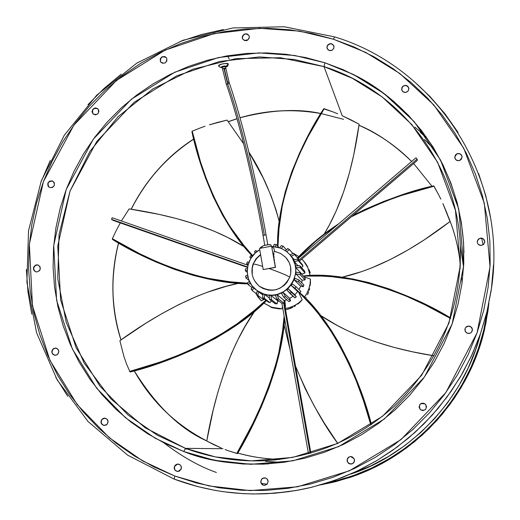 <?xml version="1.0" encoding="UTF-8"?>
<svg xmlns="http://www.w3.org/2000/svg" width="520" height="520" viewBox="0 0 520 520"><rect width="100%" height="100%" fill="white"/><g stroke="black" fill="none" stroke-linecap="round" stroke-linejoin="round"><path stroke-width="0.78" d="M218.732 65.865L218.725 65.832C221.332 63.687 224.497 63.096 228.228 64.044L225.544 67.255L226.623 66.612L228.228 64.044C229.164 62.452 217.269 64.454 218.725 65.832L219.069 66.69L221 67.464L219.069 66.69M222.365 67.808L220.961 67.308L222.319 66.424L225.024 65.943L226.668 66.293C224.185 65.741 222.294 66.131 221 67.464L222.352 67.808M225.427 66.638L223.893 66.417L222.242 67.145L225.427 66.606L225.752 68.452L224.412 69.134L227.5 81.855L229.158 82.556L227.799 84.39C239.681 117.409 255.281 182.475 264.368 235.105L266.071 235.034L267.781 244.751L266.071 235.034L264.368 235.105C255.281 182.475 239.681 117.409 227.799 84.39L223.906 68.328L222.586 69.056M263.055 235.586L264.771 245.284L263.055 235.586L264.368 235.105L263.055 235.586C253.227 179.576 238.856 119.71 226.135 83.668L222.567 69.004L223.906 68.328L227.799 84.39L226.142 83.688L227.799 84.39L229.158 82.556M267.793 244.751L266.071 235.034C256.204 178.893 241.878 118.944 229.171 82.596L225.407 66.553L225.732 68.406L223.906 68.328L225.752 68.465M229.197 59.007L227.572 55.971M222.242 67.1L222.567 68.959M244.562 40.58L248.047 39.852M279.37 308.906L281.814 308.828L271.55 307.197L272.305 307.756L279.37 308.906L272.305 307.756L263.861 303.056L271.55 307.197L276.601 308.477L281.814 308.828L279.37 308.906M302.204 299.812C297.512 304.596 291.876 307.502 285.298 308.529L289.296 307.658L294.021 305.806L298.37 303.167L302.204 299.812L300.137 302.088L302.204 299.812L298.552 292.052L291.245 285.467L295.016 288.223L299.377 292.584L297.408 291.298L291.245 285.467L295.016 288.223L299.839 292.806L300.853 291.343L296.056 286.715L295.016 288.223L296.056 286.715L292.286 283.953L291.245 285.467L292.286 283.953L296.056 286.715L300.853 291.343L299.884 292.864L298.545 292.052L302.204 299.812M297.875 304.115L300.137 302.088L297.875 304.115M294.171 306.644L295.438 305.87L294.171 306.644M290.173 308.51L292.864 307.339L287.404 309.355L290.173 308.51M285.512 309.751L287.404 309.355L285.512 309.751M270.927 244.959L270.901 244.816C267.475 244.556 264.459 245.108 261.853 246.474L262.113 247.949M275.32 266.494L275.476 267.391L268.931 268.483C280.325 272.558 287.267 275.47 289.757 277.212C292.103 269.828 290.778 263.237 285.786 257.445L289.224 262.613L290.531 266.656L290.771 273.046L289.757 277.212C287.267 275.47 280.325 272.558 268.931 268.483L263.218 269.581L268.931 268.483L263.218 269.581L259.512 248.456L271.603 246.123L259.512 248.456L263.218 269.581L275.476 267.391L268.931 268.483L275.334 267.254L271.603 246.123L274.086 248.736L271.603 246.123L275.32 266.494M275.028 264.739L275.171 265.61L275.028 264.739M274.638 262.19L274.892 263.874L274.638 262.19M274.228 259.064L274.417 260.585L274.228 259.064M273.962 256.353L274.079 257.647L273.962 256.353M273.851 252.993L273.884 255.19L273.851 252.993M274.365 251.433L273.949 252.038L274.203 251.466L275.256 251.589L280.566 253.461L285.786 257.445M276.679 252.011L274.326 251.427M260.572 254.52L256.042 258.713L253.045 264.115C253.519 263.764 256.731 264.517 262.659 266.383C256.731 264.517 253.519 263.764 253.045 264.115C250.419 272.786 252.486 280.131 259.252 286.15C272.272 293.462 282.438 290.485 289.757 277.212L287.04 282.288L284.459 285.149L279.682 288.366L276.081 289.686L272.298 290.277L268.489 290.121L263.036 288.502L259.786 286.559M263.51 294.119L256.555 290.264C242.97 280.586 244.822 257.582 259.74 249.763L255.288 252.993L250.744 258.538L247.982 265.142L247.228 272.233L248.56 279.214L251.869 285.486L256.867 290.498L264.745 294.515L269.211 297.98L264.745 294.515L263.51 294.119M271.999 246.539L279.767 247.858L282.152 248.833L286.533 251.518L289.679 254.436C306.696 271.538 285.519 302.998 263.127 293.826L267.748 294.95L272.512 295.152L277.238 294.418L283.861 291.623L287.716 288.736L290.947 285.168L293.423 281.041L295.529 274.17L295.783 269.392L295.1 264.673L292.389 258.102L289.562 254.306L286.039 251.147L281.964 248.749L277.492 247.195L271.999 246.539M258.98 291.961L262.782 294.879L257.471 290.959L258.98 291.961L258.317 293.202L258.98 291.961M247.949 265.258L112.138 217.737L247.949 265.258M248.892 262.217L247.364 262.041M246.747 263.75L248.319 263.945L246.681 263.647L248.053 264.862L246.747 263.75M247.507 267.442L113.055 220.369L111.534 219.375L247.578 267L111.534 219.375L112.138 217.737L111.534 219.375L113.055 220.369L247.507 267.442M276.783 299.273L281.892 303.361L283.634 303.03L278.57 298.935L276.783 299.273L278.57 298.935L277.251 294.781L275.457 295.146L276.783 299.273L281.892 303.361L308.477 453.804L281.892 303.361L283.634 303.03L278.454 298.786L277.251 294.781L283.887 300.261L310.882 453.135L283.887 300.261L277.251 294.781L275.457 295.146L276.783 299.273M304.642 271.154L299.93 265.831L300.248 267.611L304.954 272.883L301.892 274.099L295.9 267.651L300.248 267.611L304.922 272.772L304.61 271.037L299.93 265.831L297.921 265.629L294.294 261.619L298.136 260.611L303.017 266.045L302.263 264.453L297.518 259.064L294.3 259.682L291.181 256.217L294.457 254.482L299.221 259.838L293.43 253.175L290.03 254.826L291.181 256.217L294.6 254.553L299.221 259.838L417.118 159.107L417.332 160.388L299.37 261.17L417.332 160.388L417.118 159.107L299.221 259.838L298.084 258.499L415.948 157.794L417.118 159.107L415.948 157.794L298.09 258.499M245.505 268.911L247.351 268.619L245.55 268.853L245.343 270.719L247.221 270.433L245.343 270.719M247.234 272.317L245.408 270.829L247.234 272.317M245.564 276.114L247.526 275.139L245.609 275.997L245.875 277.901L247.884 276.913L245.875 277.901M249.015 280.417L245.941 277.999L249.015 280.417M247.488 283.049L249.405 281.307L247.507 282.854L248.248 284.694L250.218 282.913L248.248 284.694M252.011 287.586L248.306 284.758L252.011 287.586M252.323 290.635L252.577 289.757L252.35 290.661L256.276 293.599L256.315 294.262L257.471 290.959L256.276 293.592L252.35 290.661L251.154 289.244L252.817 286.689L251.128 288.964L252.304 290.608M252.577 289.757L254.026 288.022L252.577 289.757M263.673 299.676L261.267 300.833L263.673 299.676L262.217 298.668L263.666 299.669L264.583 299.234L263.659 299.663L256.315 294.262L262.36 298.701M257.797 295.288L258.317 293.202L257.797 295.288M263.022 293.943L262.587 297.733L268.314 302.042L269.971 302.627L264.29 298.331L262.587 297.733L268.314 302.042L269.971 302.627L264.29 298.331L264.745 294.515L264.29 298.331L262.587 297.733L263.022 293.943M270.017 302.647L271.388 300.846L270.094 302.647L268.353 302.062M276.926 303.862L275.1 303.706L277.089 303.758L277.823 300.918L270.978 295.471L269.159 295.367L269.568 299.442L271.375 299.579L270.978 295.471L277.823 300.918L276.861 303.836L271.375 299.579L269.568 299.442L275.1 303.706L276.861 303.836L271.375 299.579L270.978 295.471L269.159 295.367L269.458 299.293L275.21 303.726M290.563 300.82L289.588 298.077L283.14 292.507L281.495 293.319L283.738 297.239L285.389 296.445L283.14 292.507L281.495 293.319L283.738 297.239L288.886 301.567L290.485 300.794L285.389 296.445L283.738 297.239L288.886 301.567L290.485 300.794L285.389 296.445L283.14 292.507L289.588 298.077L290.563 300.82L288.958 301.594M296.342 296.784L294.931 297.901L296.309 296.725L294.534 294.522L288.262 288.808L286.877 290.017L289.959 293.469L291.356 292.279L288.262 288.808L294.534 294.522L296.342 296.784L291.356 292.279L289.959 293.469L294.931 297.901L296.283 296.745L288.262 288.808L286.877 290.017L294.957 297.882M300.898 291.401L299.884 292.864M294.32 279.975L298.558 281.866L303.316 286.702L300.378 286L294.32 279.975L298.558 281.866L303.284 286.631L303.882 284.96L299.175 280.15L298.558 281.866L299.013 280.026L294.944 278.252L294.32 279.975L294.944 278.252L299.175 280.15L303.882 284.96L303.225 286.735L300.378 286L294.32 279.975M303.914 285.031L303.316 286.695M295.906 273.904L300.177 274.729L305.045 279.89L301.906 280.137L295.906 273.904L300.339 274.839L305.012 279.793L305.162 278.031L300.495 273.019L300.339 274.839L300.333 272.909L296.069 272.084L295.906 273.904L296.069 272.084L300.495 273.019L305.162 278.031L304.941 279.968L301.906 280.137L295.906 273.904M305.195 278.128L305.045 279.864M293.43 253.175L290.03 254.826L294.294 259.682L293.54 259.974L294.294 261.619L297.934 265.629L295.594 265.856L295.9 267.651L300.248 267.611L299.93 265.831L295.594 265.856L295.9 267.651L301.892 274.099L304.85 273.019L304.61 271.037L304.954 272.831M303.017 266.045L301.496 267.572L303.043 266.084L298.292 260.695L297.518 259.064L298.292 260.695L294.294 261.619L293.54 259.974L297.518 259.064L302.263 264.453L303.017 266.045M302.289 264.492L303.036 266.078M289.406 249.574L286.819 251.745L289.302 249.535L292.643 253.247L289.439 249.6L287.82 248.521L285.37 250.672L287.95 248.586M283.088 246.129L281.411 248.502L283.036 246.123L286.267 249.652L283.159 246.181L281.372 245.537L279.734 247.852L281.372 245.537M276.088 244.458L275.281 246.779L276.081 244.458L279.058 247.631L276.088 244.458L274.163 244.387L273.481 246.591L274.274 244.328M260.455 247.553L260.507 248.261L260.344 247.5L261.898 246.747M255.827 250.452L257.01 251.563L255.827 250.452L254.442 251.635L255.405 252.889L254.534 251.7M249.782 257.14L250.952 258.206L249.789 257.153L250.822 255.639L252.155 256.445L250.894 255.73M250.088 257.296L251.114 257.946L250.088 257.296M277.784 301.171L279.168 301.184L277.784 301.171M283.933 300.593L286.735 299.761L283.933 300.593M289.731 298.422L293.085 296.257L289.731 298.422M294.781 294.82L297.733 291.512L294.781 294.82M299.019 289.575L300.722 286.111L299.019 289.575M301.762 282.789L302.218 280.144L301.762 282.789M302.231 274.885L302.12 274.04L302.231 274.885M294.138 259.74L292.968 258.824M274.573 251.466L274.086 248.736L274.573 251.466M260.637 254.865L256.919 258.187L253.929 262.762M253.233 264.446L252.278 268.144L252.239 273.851M254.735 280.976L258.317 285.363M285.688 257.342L280.631 253.533M248.924 262.23L247.299 261.944M310.219 453.323L283.634 303.03L310.219 453.323M261.892 246.558L264.108 245.447L269.159 244.634L270.901 244.816L271.167 246.201M292.389 252.961L292.89 253.162L292.389 252.961M293.748 253.533L298.857 256.536L293.748 253.533M303.55 260.897L301.834 259.064L304.909 262.613L307.502 266.909L309.303 271.603L310.122 275.483L307.879 267.709L303.55 260.897L305.877 263.894L303.713 261.086M307.339 275.535L303.271 275.997L316.758 275.502L337.025 276.744L352.872 279.006L368.706 282.542L389.279 288.958L408.766 296.692L426.666 305.065L450.671 318C418.34 297.745 355.459 271.811 307.339 275.535M304.07 276.861L310.401 279.071L310.037 284.115L308.802 289.042L306.728 293.683L304.512 297.102C308.471 291.714 310.433 285.708 310.401 279.071L310.459 282.315L310.401 279.071L304.07 276.861M302.569 295.113L299.624 292.734L302.569 295.113L308.971 301.86L321.919 317.304L331.208 330.278L339.664 344.116L349.459 363.35L357.663 382.7L364.371 401.349L371.416 424.522C362.336 387.043 336.583 326.313 302.569 295.113M285.382 305.728L284.837 300.437L284.187 302.25L284.837 300.437L284.726 305.298L284.837 300.437L285.279 308.425L285.382 305.728M282.516 306.878L281.814 308.828L282.516 306.878M265.935 301.145L250.926 314.171L242.587 320.664L229.3 329.986L215.391 338.442L196.436 348.185L177.71 356.291L159.939 362.875L130.078 372.015L126.51 363.961L123.877 356.317L119.88 340.672L123.877 356.317L126.51 363.961L130.078 372.015C162.948 364.423 228.995 338.806 265.935 301.145M261.267 300.833L257.992 297.043L255.613 293.105L261.267 300.833M129.136 208.904C157.521 213.161 207.331 223.047 244.381 246.87L227.611 237.393L213.974 231.12L195.358 224.172L176.878 218.667L159.218 214.403L129.136 208.904L121.394 220.981L129.136 208.904M247.852 283.868L225.206 281.846L209.319 279.227L193.713 275.516L173.849 269.165L155.428 261.768L138.827 253.948L112.444 239.421C138.548 255.983 195.299 283.212 247.852 283.868M112.366 238.719L139.854 253.806L157.235 261.892L176.52 269.451L197.301 275.808L208.104 278.317L230.029 281.775L247.546 283.192C194.994 282.451 138.417 255.229 112.366 238.719L112.444 239.421L112.366 238.719L115.986 230.978L112.366 238.719M120.289 222.905L115.986 230.978L120.289 222.905M307.619 266.708L305.877 263.894L307.619 266.708M310.226 272.747L309.075 269.666L310.226 272.747M310.2 285.538L310.459 282.315L310.2 285.538M309.225 290.245L309.627 288.697L309.225 290.245M307.574 294.69L308.75 291.759L307.574 294.69M305.624 298.259L306.118 297.459L305.624 298.259M270.816 307.222L272.305 307.756L270.816 307.222M264.284 303.368L265.005 303.882M213.928 444.73L206.752 441.025L221.332 448.038L213.928 444.73M225.121 449.547L228.963 450.95L225.121 449.547M236.802 453.44L228.963 450.95L237.53 453.59L236.802 453.44L252.792 423.534L261.346 404.982L269.36 384.735L276.127 363.324L278.831 352.372L282.639 330.499L284.135 316.036C282.016 366.438 253.962 424.976 236.802 453.44M237.53 453.59C254.332 425.522 281.905 368.687 284.609 318.714L282.653 335.504L279.773 351.384L275.788 367.224L269.035 387.751L261.203 407.128L252.928 424.879L237.53 453.59M254.82 310.967L245.557 325.663L238.056 339.391L231.439 353.613L223.99 372.892L217.958 391.944L213.174 410.111L206.752 441.025C212.089 408.98 226.109 351.195 254.82 310.967M298.987 292.338C333.827 322.699 361.777 386.178 370.857 424.912L363.363 400.361L356.285 380.952L347.594 360.867L337.175 341.036L331.286 331.507L318.383 313.762L311.662 305.728L298.987 292.338M284.043 324.552L290.173 350.207L284.043 324.552M295.464 366.009L305.26 388.778L314.535 406.569L324.116 422.793L337.734 443.411C322.861 423.553 308.769 397.755 295.464 366.009M303.355 276.094C351.488 271.239 417.443 297.453 450.509 318.494L425.308 304.961L406.601 296.309L386.243 288.425L364.806 282.055L353.853 279.675L332.02 276.731L321.49 276.075L303.355 276.094M320.378 315.322L336.278 324.922L345.676 329.791L355.277 334.178L374.738 341.588L394.004 347.386L412.399 351.787L434.103 355.823C402.844 350.974 356.135 339.716 320.378 315.322M446.68 212.478L450.028 221.526L442.884 203.561L446.68 212.478M440.83 199.16L438.666 194.805L440.83 199.16M434.012 186.219L438.666 194.805L433.719 185.894L434.012 186.219L401.356 195.52L382.207 202.436L362.362 211.12L351.273 216.827C383.454 201.013 411.034 190.808 434.012 186.219M433.719 185.894C411.268 190.411 384.274 200.304 352.742 215.572L364.825 209.495L383.942 201.325L402.331 194.786L433.719 185.894M338.774 223.737C322.738 234.28 308.997 245.667 297.557 257.887L311.129 244.77L319.137 237.952L327.639 231.368L338.774 223.737M297.798 258.167C308.601 246.669 321.497 235.846 336.479 225.693L324.181 234.455L315.582 241.404L297.798 258.167M341.79 277.297L361.608 271.635L371.475 267.982L390.429 259.474L408.096 249.906L424.144 239.941L450.028 221.526C427.187 239.018 386.1 267.332 341.79 277.297M350.695 119.737L359.132 124.202L342.043 115.655L350.695 119.737M337.643 113.763L333.197 111.976L337.643 113.763M324.181 108.706L333.197 111.976L323.7 108.797L324.181 108.706L307.814 137.078L299.169 154.876L291.207 174.512L284.681 195.546L282.191 206.433L279 228.456L277.959 246.435C276.926 193.947 305.975 135.935 324.181 108.706M323.7 108.797C305.558 135.974 276.627 193.635 277.55 245.993L279.091 223.626L281.528 207.662L285.214 191.932L291.772 171.808L299.572 153.042L307.938 136.032L323.7 108.797M324.259 233.903L329.492 224.738L336.258 210.808L343.649 191.789L349.401 172.919L353.743 154.888L359.132 124.202C355.329 151.138 346.749 197.119 324.259 233.903M218.192 122.252L227.097 120.101L209.404 124.82L218.192 122.252M205.056 126.249L200.739 127.784L205.056 126.249M192.231 131.157L200.739 127.784L192.231 131.157L191.906 131.671L192.231 131.157L200.415 161.597L206.694 179.732L214.74 198.79L224.776 217.971L230.6 227.35L243.685 245.174L252.714 255.73C216.743 218.446 198.354 160.992 192.231 131.157M191.906 131.671C198.036 161.519 216.431 218.92 252.375 256.152L240.331 241.8L230.932 228.8L222.586 215.196L213.207 196.644L205.654 178.315L199.725 160.921L191.906 131.671M279.305 221.826L276.107 210.125L271.115 195.891L263.048 177.684L248.865 152.061C262.197 172.692 272.344 195.949 279.305 221.826M243.646 143.799L227.097 120.101L243.646 143.799M265.889 300.216C228.975 338.013 162.532 363.87 129.565 371.456L160.635 361.901L179.16 354.946L198.633 346.346L218.238 335.972L237.133 323.752L254.436 310.349L265.889 300.216M238.803 283.283L226.389 286.28L206.98 292.383L197.444 296.094L178.984 304.519L161.636 313.781L145.75 323.297L119.88 340.672C145.087 322.419 192.614 292.168 238.803 283.283M36.784 264.803L38.331 265.077C41.314 267.969 40.852 270.25 36.953 271.934L39.403 270.745L40.131 269.542L40.066 266.812L38.129 264.999L35.451 265.155L33.605 267.195L33.67 269.925L35.607 271.745L36.953 271.934L35.457 271.681C32.422 268.808 32.864 266.513 36.784 264.803L36.784 264.803M38.428 265.122L36.965 264.888L34.522 266.078L33.559 268.658L34.639 271.115M53.885 348.387L56.245 348.14C59.462 350.084 59.638 352.346 56.752 354.933L57.883 354.088L58.851 351.475L57.752 348.972L55.23 348.043L52.761 349.232L51.792 351.845L52.884 354.354L55.413 355.284L56.752 354.933L54.457 355.199C51.181 353.281 50.993 351.013 53.885 348.387L53.885 348.387M56.336 348.166L54.061 348.433L52.936 349.278L51.968 351.891M101.901 419.328L104.877 418.145C108.062 419.218 108.81 421.265 107.114 424.288L108.088 421.635L106.964 419.088L104.397 418.132L103.038 418.476L101.159 420.557L101.237 423.371L103.233 425.269L105.976 425.139L107.114 424.288L104.202 425.477C100.965 424.437 100.198 422.39 101.901 419.328L101.901 419.328M104.975 418.151L102.056 419.341L101.316 420.57L101.4 423.378L103.389 425.276M174.401 466.459L177.671 464.016C180.577 464.399 181.76 466.07 181.22 469.027L181.123 466.174L180.291 464.997L177.678 464.016L175.149 465.218L174.174 467.896L175.331 470.49L177.938 471.471L179.322 471.126L181.22 469.027L178.035 471.465C175.078 471.133 173.869 469.469 174.401 466.459L174.401 466.459M177.736 464.016L174.525 466.453L174.629 469.307L175.455 470.476M260.735 481.735L261.599 479.154L263.945 477.848C266.357 477.809 267.748 478.998 268.125 481.423L266.929 478.81L265.694 478.043L262.873 478.16L261.709 479.031L260.735 481.735L261.931 484.348L263.159 485.115L264.589 485.342L267.156 484.133L268.125 481.423L267.306 483.951L265.044 485.297C262.574 485.407 261.137 484.218 260.735 481.735L260.735 481.735M263.945 477.848L261.677 479.154L260.832 481.325L261.17 483.145L263.25 485.101M350.591 456.541L349.187 456.892L347.262 459.017L347.406 461.91C346.6 458.985 347.666 457.191 350.591 456.541L354.178 458.725L352.053 456.768L350.603 456.541C347.704 457.204 346.651 458.991 347.457 461.903L349.531 463.866L352.397 463.749L354.322 461.617L354.178 458.725C354.985 461.519 354.003 463.3 351.234 464.074L348.978 463.613L347.457 461.903L348.329 463.093L351.026 464.087M424.093 403.332L421.187 403.449L420.01 404.32L419.055 407.037L420.303 409.65C418.373 404.528 420.05 402.668 425.341 404.066L425.36 404.092C420.069 402.688 418.392 404.547 420.322 409.663L423.033 410.625L425.633 409.396L426.595 406.679L425.341 404.066L422.617 403.091L420.03 404.339L419.075 407.056L420.316 409.656C425.315 411.164 427.096 409.409 425.659 404.391L425.633 404.359M472.433 330.012L472.433 329.986C471.874 332.728 470.204 333.84 467.415 333.307L470.308 333.157L471.484 332.28L472.433 329.583L472.056 328.166L471.166 326.995L468.435 326.047L465.829 327.281L465.082 328.536L465.25 331.396L467.415 333.307L465.589 331.955L464.874 329.81C465.309 326.924 466.986 325.741 469.898 326.255L469.892 326.307C466.999 325.793 465.322 326.969 464.874 329.843L464.874 329.81M484.738 242.131L483.62 244.413L481.215 245.453L483.808 244.218L484.75 241.54L484.374 240.149L483.49 238.999L480.766 238.082L478.179 239.323L477.237 241.995L477.607 243.386L478.491 244.536L481.215 245.453C478.725 245.317 477.399 244.03 477.23 241.586L478.316 239.174L480.766 238.082L478.322 239.252L477.23 241.618M462.131 157.073C461.5 154.167 459.719 153.127 456.788 153.966L456.781 153.835C459.745 152.997 461.532 154.056 462.131 157.001L460.025 160.349C457.106 161.187 455.325 160.16 454.682 157.274L456.781 153.835L454.682 157.339L455.923 159.835L458.621 160.719L461.188 159.484L462.124 156.845L460.876 154.349L458.185 153.465L455.624 154.7L454.682 157.339M408.597 87.458L406.504 85.67L405.087 85.501L402.532 86.573C405.431 84.565 407.55 85.144 408.889 88.296L407.992 91.253L408.928 88.647L407.713 86.197L405.06 85.338L402.532 86.573L401.798 87.796L401.947 90.526L402.805 91.63L405.457 92.489L407.992 91.253C405.132 93.249 403.013 92.703 401.642 89.603L402.532 86.573L401.661 89.694M333.976 46.079C331.728 43.05 329.453 43.095 327.158 46.228L327.1 46.052C329.44 42.9 331.721 42.874 333.944 45.975L333.899 48.243L333.769 45.539L331.721 43.784L330.33 43.622L327.828 44.85L326.892 47.424L328.068 49.836L329.277 50.511L332.039 50.297L333.899 48.243C331.591 51.376 329.316 51.422 327.074 48.373L327.1 46.052L327.106 48.464M248.281 34.749L245.726 33.923L244.374 34.294L243.256 35.139L242.222 37.512C243.549 33.43 245.791 32.773 248.95 35.542L249.333 36.965L249.002 35.646L247 33.904L244.283 34.119L242.437 36.16L242.547 38.831L244.55 40.573L247.273 40.365L249.119 38.324L249.333 36.965C248.027 41.028 245.791 41.704 242.625 38.98L242.222 37.512L242.678 39.072M160.394 58.968L160.355 61.47C160.31 56.816 162.318 55.562 166.387 57.707L164.781 56.57L162.097 56.771L160.264 58.806L160.355 61.47L162.318 63.206L165.009 63.005L166.849 60.97L166.751 58.305C166.816 62.933 164.821 64.201 160.751 62.108L160.823 62.199M97.87 108.732L97.909 108.765C99.515 113.464 97.909 115.219 93.087 114.023L95.583 114.868L98.02 113.666L98.969 111.124L97.87 108.732L95.381 107.887L92.944 109.09L91.995 111.631L93.087 114.023C91.423 109.317 93.022 107.556 97.87 108.732L97.87 108.732M52.351 180.941L53.073 181.298C55.517 185.133 54.444 187.245 49.855 187.623L52.52 187.447L54.353 185.419L54.288 182.722L52.351 180.941L49.693 181.123L47.853 183.15L47.925 185.848L49.179 187.297C46.683 183.469 47.736 181.35 52.351 180.941L52.351 180.941M53.164 181.357L51.188 180.882L48.757 182.072M276.549 459.797L264.869 460.688C237.38 461.897 210.912 457.776 185.471 448.344L157.398 435.272L128.219 415.129L100.022 386.25L76.082 347.659L60.613 299.93L57.766 245.986L70.005 191.126L96.674 141.596L134.004 102.427L176.644 75.894L219.603 61.484L259.435 56.927L294.398 59.482L324.031 66.638L324.838 62.751L294.664 55.477L259.058 52.891L218.504 57.538L174.766 72.222L131.365 99.242L93.353 139.12L66.196 189.54L53.723 245.394L56.602 300.313L72.339 348.926L96.701 388.238L125.398 417.657L155.109 438.191L183.703 451.516L185.471 448.344L222.989 448.715L185.471 448.344L145.249 427.824L110.955 398.885L84.214 363.123L66.235 322.381L57.752 278.72L59.066 234.267L70.005 191.126L89.986 151.333L118.04 116.727L152.834 88.92L192.77 69.232L235.976 58.636L280.442 57.727L324.031 66.638C400.862 90.591 458.731 165.952 460.466 249.347L460.103 268.879M342.219 115.733L324.031 66.638L342.219 115.733M237.842 453.05C251.42 456.872 265.304 459.004 279.494 459.459C263.939 458.796 250.055 456.657 237.842 453.05C251.42 456.865 265.304 459.004 279.494 459.459M460.369 264.024C458.556 247.572 454.519 231.751 448.253 216.573C454.35 231.094 458.387 246.909 460.369 264.024C458.556 247.592 454.526 231.79 448.279 216.625M432.022 186.31L413.654 163.534M411.658 161.46C396.312 146.062 378.755 133.991 358.982 125.249C376.279 132.308 393.835 144.378 411.658 161.46C396.299 146.081 378.742 134.024 358.976 125.288M343.551 119.32L321.165 113.575M320.781 113.503C297.921 108.42 270.992 109.837 240.013 117.748C266.597 110.038 293.521 108.622 320.781 113.503M237.003 118.664L228.248 121.66L237.003 118.664M193.661 139.055C167.719 155.597 146.887 178.984 131.17 209.216C145.737 180.252 166.569 156.865 193.661 139.055M118.534 242.996C110.305 277.349 111.111 309.647 120.965 339.904C111.046 307.82 110.24 275.516 118.534 242.996M134.251 370.857C156.117 405.893 180.291 429.247 206.772 440.928C175.461 424.684 151.287 401.329 134.251 370.857M350.5 474.136C404.892 457.035 463.32 403.553 480.487 333.678L475.579 349.81L468.013 368.362L458.64 386.094L447.538 402.831L434.831 418.392L420.641 432.627L405.119 445.374L388.427 456.508L370.734 465.926L350.5 474.136M434.675 149.78L424.424 139.51M420.349 132.379L427.668 139.002M487.65 308.867L484.296 327.906L479.102 346.678L472.115 364.916L463.444 382.375L453.226 398.821L441.649 414.057L428.916 427.928L415.266 440.336L400.926 451.21L386.126 460.538L371.079 468.332L355.986 474.65L341.016 479.57L326.313 483.197L333.463 481.579L352.846 475.793L371.599 468.091L389.519 458.549L406.438 447.265L422.162 434.35L436.54 419.933L449.416 404.163L460.662 387.205L470.165 369.232L477.822 350.435L483.568 331.012L487.65 308.867M460.33 245.772L463.6 267.15M282.867 462.436L265.434 461.344M187.233 448.994L185.237 448.975L187.233 448.994M324.252 66.027L324.538 66.807L324.252 66.027M183.827 451.516C206.154 460.837 234.325 464.965 268.353 463.905M463.944 252.759C461.701 154.661 397.013 94.166 350.571 73.236M174.805 476.028L142.688 460.947L109.356 437.762L77.207 404.612L49.979 360.393L32.461 305.793L29.354 244.192L43.427 181.61L73.905 125.132L116.487 80.451L165.1 50.141L214.097 33.605L259.558 28.314L299.5 31.122L333.385 39.202L334.666 36.907L333.385 39.202L365.684 52.39L399.919 73.58L433.869 104.981L463.743 148.239L484.328 203.249L490.029 266.89L477.106 332.728L445.848 392.6L400.907 439.679L349.297 470.834L297.57 486.791L250.133 490.607L209.072 485.947L174.805 476.028L174.226 479.141L174.805 476.028L153.972 466.954L134.225 455.878L115.745 442.923L98.703 428.233L83.245 411.95L69.524 394.257L57.636 375.323L47.697 355.342L39.773 334.503L33.923 313.007L30.199 291.064L28.613 268.866L29.165 246.623L31.844 224.53L36.614 202.8L43.427 181.61L52.215 161.155L62.888 141.622L75.348 123.169L89.492 105.97L105.183 90.174L122.284 75.914L140.647 63.33L160.115 52.533L180.505 43.622L201.65 36.68L223.353 31.785L245.427 28.984L267.67 28.321L289.881 29.803L311.857 33.436L333.385 39.202L354.269 47.06L374.303 56.947L393.296 68.796L411.06 82.498L427.401 97.942L442.169 114.992L455.188 133.484L466.329 153.263L475.462 174.135L482.488 195.897L487.312 218.335L489.879 241.234L490.146 264.361L488.091 287.476L483.737 310.343L477.106 332.728L468.273 354.393L457.308 375.115L444.334 394.674L429.475 412.867L412.893 429.5L394.751 444.405L375.245 457.425L354.582 468.429L332.976 477.308L310.655 483.977L287.853 488.378L264.803 490.477L241.742 490.262L218.9 487.754L196.514 482.989L174.805 476.028M174.194 479.115L197.425 486.512L214.636 490.301L223.789 491.771L243.191 493.649L253.422 493.987L274.911 493.226L297.609 490.262L309.335 487.832L325.839 483.34L342.596 477.425L359.444 469.996L376.207 460.967L392.672 450.294L408.616 437.964L423.813 424.008L438.009 408.479L450.983 391.501L462.514 373.224L472.407 353.853L480.512 333.613L486.714 312.767L490.965 291.584C509.607 180.18 437.769 67.892 334.672 36.907L284.226 26.761L232.837 27.95L182.949 40.287L136.877 63.076L96.727 95.199L64.344 135.142L41.236 181.064L28.522 230.861L26.897 282.23L36.562 332.742L57.22 379.951L88.042 421.493L127.666 455.169L174.233 479.141L196.268 486.207M67.75 396.351L55.725 377.182M31.746 314.113L27.976 291.902L26.377 269.438M41.379 181.155L50.271 160.459M87.991 104.624L103.864 88.641L121.166 74.217M180.076 41.535L201.468 34.509L223.431 29.555M413.4 80.834L429.949 96.46L444.899 113.711L458.088 132.431M478.628 173.569L485.745 195.598L490.64 218.316M493.512 264.901L491.446 288.308L487.038 311.461L480.331 334.12L471.387 356.057L460.298 377.039L447.161 396.838L432.12 415.259L415.324 432.101L396.962 447.187L377.208 460.369L356.291 471.504L334.412 480.493L311.818 487.24L294.99 490.718M288.73 491.693L265.389 493.812M38.37 265.096L36.965 264.888C33.091 266.539 32.617 268.82 35.548 271.719M55.406 348.088L54.061 348.433C51.188 351.007 51.357 353.269 54.555 355.219M104.559 418.145L102.056 419.341C100.36 422.357 101.108 424.404 104.292 425.484M176.664 471.237L178.067 471.458M176.423 464.353L174.525 466.453C173.992 469.424 175.181 471.094 178.107 471.458M265.077 485.29L265.096 485.284C262.652 485.381 261.222 484.192 260.825 481.715L261.794 479.018M349.238 456.885L347.321 459.017L347.457 461.903L349.031 463.606L351.234 464.074M472.426 329.635L471.166 327.054L468.435 326.099L465.829 327.334L465.082 328.588M484.744 241.638L483.483 239.096L482.216 238.368L479.343 238.544L477.432 240.656M459.628 153.77L458.192 153.595M456.788 153.966L455.624 154.83M408.902 88.38C407.531 85.287 405.412 84.734 402.558 86.736L401.824 87.952M333.827 45.715L331.78 43.959L330.382 43.797L327.886 45.026M327.158 46.228L326.95 47.593M248.995 35.633C245.823 32.962 243.594 33.651 242.32 37.694L242.625 38.98M166.075 57.402L163.56 56.576M97.987 108.836L95.537 108.03L93.099 109.233L92.151 111.774L93.165 114.095C91.611 109.447 93.216 107.692 97.987 108.836M48.035 183.268L47.801 184.626L48.88 187.05M463.944 252.395L463.938 252.044M461.975 283.55L461.916 278.207M261.352 483.503L267.156 484.133M483.093 244.829L481.656 238.225M163.826 442.839C182.039 456.671 199.563 466.544 216.385 472.472M320.756 484.861L333.606 482.151L353.041 476.346L371.846 468.624L389.825 459.062L406.79 447.74L422.559 434.785L436.982 420.329L449.891 404.515L461.168 387.504L470.697 369.486L478.381 350.636L484.14 331.149L487.929 311.233L488.885 303.192L485.888 323.258L480.857 343.103L473.831 362.421L464.925 380.913L454.291 398.307L442.143 414.382L428.727 428.954L414.303 441.896L399.139 453.147L383.5 462.69L367.64 470.548L351.774 476.794L336.089 481.526L320.756 484.861M414.791 127.043L426.01 136.662M460.33 245.863L463.6 267.189M282.9 462.429L265.512 461.338M324.838 62.751L324.031 66.638L352.248 78.266L382.115 96.889L411.678 124.436L437.638 162.292L455.455 210.34L460.285 265.831L448.923 323.173L421.655 375.297L382.519 416.299L337.597 443.476L292.552 457.45L251.212 460.876L215.397 456.911L185.471 448.344L183.703 451.516L214.181 460.252L250.666 464.308L292.786 460.831L338.683 446.596L384.462 418.906L424.34 377.13L452.121 324.019L463.684 265.59L458.744 209.053L440.583 160.121L414.122 121.57L384 93.535L353.574 74.581L324.838 62.751L305.663 57.564L286.091 54.275L266.292 52.91L246.454 53.462L226.766 55.926L207.395 60.261L188.526 66.424L170.319 74.353L152.939 83.974L136.539 95.199L121.27 107.913L107.263 122.012L94.647 137.371L83.531 153.842L74.016 171.281L66.196 189.54L60.138 208.455L55.913 227.851L53.553 247.559L53.099 267.397L54.555 287.183L57.922 306.742L63.18 325.884L70.291 344.435L79.196 362.206L89.83 379.041L102.096 394.758L115.888 409.201L131.092 422.234L147.57 433.706L165.159 443.501L183.703 451.516L203.014 457.652L222.917 461.832L243.217 464.016L263.699 464.159L284.161 462.254L304.401 458.309L324.207 452.361L343.375 444.45L361.699 434.668L379.002 423.104L395.096 409.871L409.806 395.109L422.994 378.969L434.519 361.621L444.256 343.239L452.121 324.019L458.029 304.161L461.929 283.861L463.788 263.347L463.593 242.808L461.363 222.463L457.125 202.52L450.938 183.164L442.871 164.587L433.01 146.978L421.479 130.494L408.395 115.284L393.887 101.504L378.118 89.258L361.238 78.663L343.421 69.803L324.838 62.751M52.527 181.058C47.97 181.422 46.884 183.521 49.277 187.363M166.458 57.798C162.39 55.757 160.401 57.038 160.485 61.633M480.766 238.082C483.321 238.238 484.647 239.571 484.744 242.08L484.738 242.151C484.627 239.655 483.301 238.329 480.76 238.173L480.766 238.082M469.898 326.255L471.79 327.704L472.433 330.038L471.79 327.756L469.898 326.255M218.725 65.832L219.05 66.664L222.372 67.906M225.556 67.353L227.695 66.125L228.286 64.201M222.242 67.145L222.567 69.004M244.413 40.528L248.164 39.748M257.471 290.966L256.568 290.277M290.03 254.826L289.679 254.436M247.306 261.931L246.681 263.647M320.756 113.555C293.507 108.693 266.597 110.117 240.032 117.832M237.029 118.749L228.306 121.739M193.687 139.159C166.634 156.956 145.834 180.31 131.274 209.228M118.619 243.042C110.318 275.535 111.117 307.814 121.01 339.872M134.29 370.851C151.307 401.317 175.468 424.671 206.772 440.921M487.065 313.105L484.341 327.691M332.911 481.715L330.493 482.281M174.233 479.141C217.919 495.326 262.951 498.225 309.335 487.832M484.946 327.704C469.957 396.877 415.968 456.32 348.53 477.887M264.869 460.688C313.95 457.613 357.097 439.452 394.297 406.192C438.757 362.837 460.811 310.557 460.466 249.347"/></g></svg>
